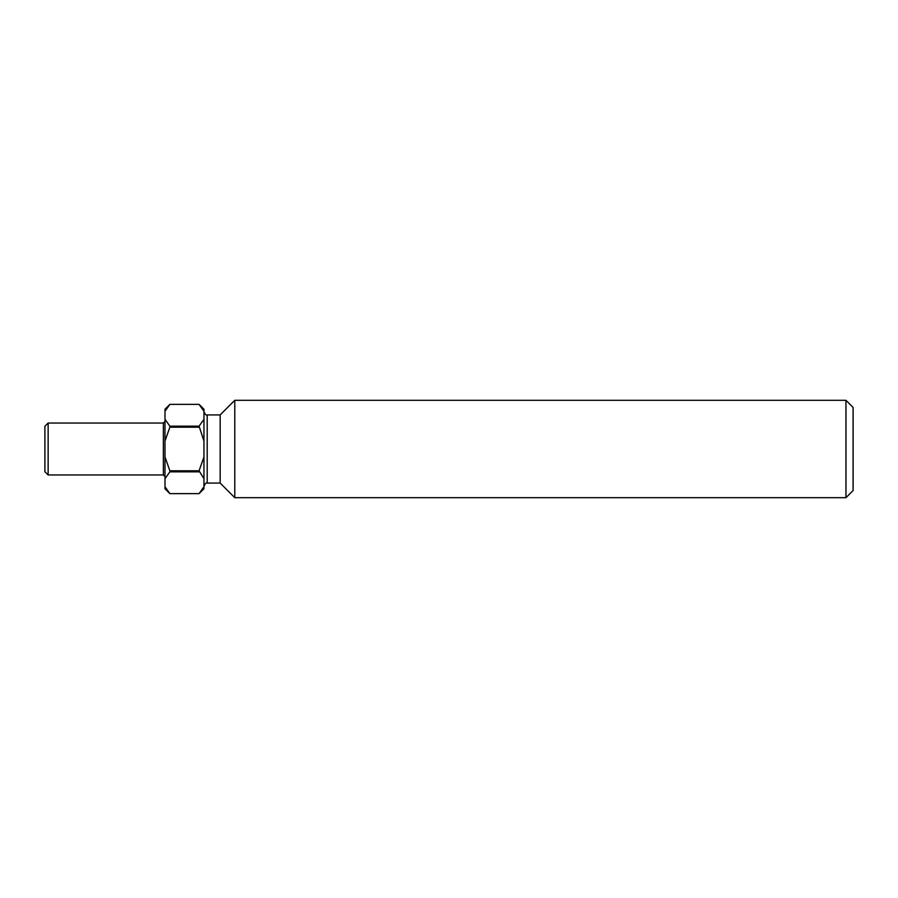 <?xml version="1.0" encoding="UTF-8"?>
<svg xmlns="http://www.w3.org/2000/svg" width="898" height="898" viewBox="0 0 898 898"><rect width="100%" height="100%" fill="white"/><g stroke="black" fill="none" stroke-linecap="round" stroke-linejoin="round"><path stroke-width="1.35" d="M845.961 400.317L853.1 407.456L853.1 490.544L845.961 497.683L845.961 400.317L234.782 400.317L234.782 497.683L845.961 497.683M48.144 474.963L44.9 471.719L44.9 426.281L48.144 423.037L48.144 474.963L163.369 474.963L163.369 423.037L48.144 423.037M234.782 497.683L220.167 483.079L220.167 414.921L207.191 414.921L207.191 483.079C206.484 482.192 205.395 483.281 203.947 486.323M201.949 407.748L199.075 404.369L203.947 409.241L203.947 488.759L199.075 493.631L201.994 490.196M199.075 471.832L169.868 471.832L169.868 470.788L199.075 470.788L203.947 478.735M166.983 490.252L169.868 493.631L199.075 493.631L169.868 493.631L164.996 486.727L164.996 409.241L169.868 404.369L166.949 407.804M199.075 427.212L169.868 427.212L169.868 426.168L199.075 426.168L203.947 441.008M203.947 411.273L199.075 404.369L169.868 404.369L164.996 411.273M169.868 493.631L164.996 488.759L164.996 486.727M164.996 478.735L169.868 471.832M169.868 470.788L164.996 456.992M164.996 441.008L169.868 427.212M169.868 426.168L164.996 419.265M203.947 456.992L199.075 470.788M203.947 486.727L199.075 493.631M203.947 419.265L199.075 426.168M163.369 474.963L164.996 476.591M220.167 414.921L234.782 400.317M199.075 404.369L169.868 404.369M220.167 483.079L207.191 483.079M207.191 414.921C206.484 415.808 205.395 414.719 203.947 411.677M163.369 423.037L164.996 421.409"/></g></svg>
